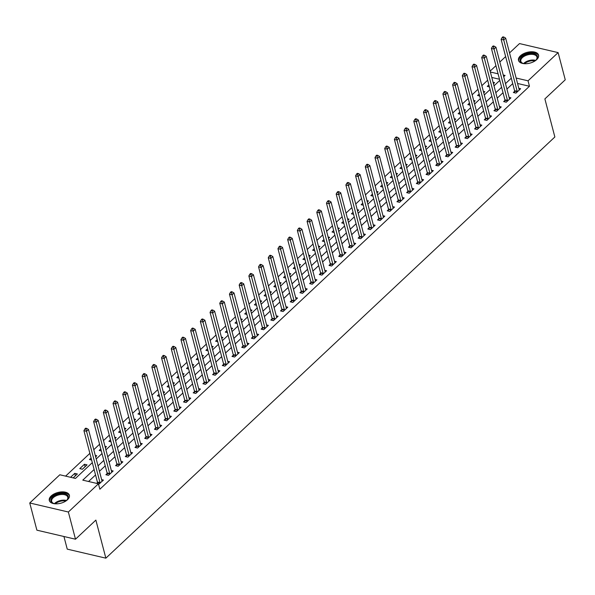 <?xml version="1.0" encoding="UTF-8"?>
<svg xmlns="http://www.w3.org/2000/svg" width="595" height="595" viewBox="0 0 595 595"><rect width="100%" height="100%" fill="white"/><g stroke="black" fill="none" stroke-linecap="round" stroke-linejoin="round"><path stroke-width="0.89" d="M536.668 59.641A10.383 5.563 165.3 0 1 526.017 63.717A10.383 5.563 165.3 0 1 518.483 60.37A10.383 5.563 165.3 0 1 520.387 55.833A10.383 5.563 165.3 0 1 531.038 51.765A10.383 5.563 165.3 0 1 538.572 55.104A10.383 5.563 165.3 0 1 536.668 59.641M67.48 499.755A10.383 5.563 165.3 0 1 56.83 503.831A10.383 5.563 165.3 0 1 49.296 500.492A10.383 5.563 165.3 0 1 51.2 495.947A10.383 5.563 165.3 0 1 61.85 491.879A10.383 5.563 165.3 0 1 69.384 495.219A10.383 5.563 165.3 0 1 67.48 499.755M63.933 536.504L67.242 549.133L105.858 558.162L554.86 136.984L544.879 98.911L565.25 79.797L558.117 52.605L528.04 80.816L516.125 78.034M105.858 558.162L95.869 520.097L75.491 539.211L36.883 530.175L29.75 502.983L59.827 474.773L75.476 478.432L92.314 462.642M487.655 80.228L481.861 85.665M477.956 89.324L472.162 94.769M468.258 98.428L462.456 103.865M458.552 107.531L452.758 112.968M448.853 116.627L443.052 122.064M439.147 125.731L433.353 131.168M429.449 134.834L423.647 140.271M419.743 143.931L413.949 149.367M410.044 153.034L404.243 158.471M400.338 162.138L394.545 167.574M390.64 171.234L384.839 176.67M380.934 180.337L375.14 185.774M371.235 189.433L365.434 194.877M361.529 198.537L355.736 203.973M351.831 207.64L346.037 213.077M342.125 216.736L336.331 222.173M332.426 225.84L326.633 231.276M322.721 234.943L316.927 240.38M313.022 244.039L307.228 249.476M303.324 253.143L297.522 258.58M293.618 262.246L287.824 267.683M283.919 271.342L278.118 276.779M274.213 280.446L268.419 285.883M264.515 289.542L258.713 294.986M254.809 298.645L249.015 304.082M245.11 307.749L239.309 313.186M235.404 316.845L229.611 322.282M225.706 325.948L219.905 331.385M216 335.052L210.206 340.489M206.301 344.148L200.5 349.585M196.595 353.252L190.802 358.688M186.897 362.355L181.103 367.792M177.191 371.451L171.397 376.888M167.493 380.555L161.699 385.991M157.794 389.651L151.993 395.095M148.088 398.754L142.294 404.191M138.39 407.858L132.588 413.294M128.684 416.954L122.89 422.39M118.985 426.057L113.184 431.494M109.279 435.161L103.485 440.597M99.581 444.257L93.779 449.694M89.875 453.36L65.606 476.126M490.139 71.125L495.933 65.688M499.837 62.021L505.638 56.584M509.543 52.925L519.509 43.576L558.117 52.605M499.488 79.247L491.797 77.447M73.178 477.897L77.357 473.97L74.747 473.36L70.567 477.287M82.4 469.239L87.056 464.873L84.453 464.256L79.79 468.629L82.4 469.239M95.646 456.811L96.762 455.77L95.282 455.42M91.623 460.024L89.495 459.526L91.102 458.024M105.352 447.708L106.46 446.666L104.988 446.324M101.329 450.928L99.194 450.43L100.8 448.92M115.051 438.612L116.166 437.57L114.686 437.221M111.027 441.825L108.9 441.326L110.506 439.817M124.757 429.508L125.865 428.467L124.392 428.125M120.733 432.721L118.598 432.223L120.205 430.721M134.455 420.412L135.571 419.363L134.091 419.021M130.431 423.625L128.304 423.127L129.911 421.617M144.161 411.309L145.269 410.267L143.797 409.918M140.137 414.522L138.003 414.023L139.609 412.521M153.86 402.205L154.975 401.164L153.495 400.822M149.836 405.418L147.709 404.92L149.308 403.417M163.565 393.109L164.674 392.06L163.201 391.718M159.542 396.322L157.407 395.824L159.014 394.314M173.264 384.006L174.38 382.964L172.9 382.615M169.24 387.219L167.113 386.72L168.712 385.218M182.97 374.902L184.078 373.861L182.606 373.519M178.946 378.115L176.812 377.617L178.418 376.114M192.668 365.806L193.777 364.765L192.304 364.415M188.645 369.019L186.518 368.521L188.117 367.011M202.367 356.703L203.483 355.661L202.01 355.312M198.351 359.916L196.216 359.417L197.823 357.915M212.073 347.599L213.181 346.558L211.708 346.216M208.049 350.819L205.915 350.321L207.521 348.811M221.771 338.503L222.887 337.462L221.407 337.112M217.748 341.716L215.621 341.218L217.227 339.708M231.477 329.399L232.586 328.358L231.113 328.016M227.454 332.612L225.319 332.114L226.926 330.612M241.176 320.303L242.291 319.255L240.811 318.913M237.152 323.516L235.025 323.018L236.632 321.508M250.882 311.2L251.99 310.159L250.517 309.809M246.858 314.413L244.724 313.915L246.33 312.412M260.58 302.096L261.696 301.055L260.216 300.713M256.557 305.309L254.429 304.811L256.036 303.309M270.286 293L271.394 291.952L269.922 291.609M266.262 296.213L264.128 295.715L265.734 294.205M279.985 283.897L281.1 282.856L279.62 282.506M275.961 287.11L273.834 286.612L275.44 285.109M289.691 274.793L290.799 273.752L289.326 273.41M285.667 278.006L283.532 277.508L285.139 276.006M299.389 265.697L300.505 264.649L299.025 264.306M295.365 268.91L293.238 268.412L294.845 266.902M309.095 256.594L310.203 255.553L308.731 255.203M305.071 259.807L302.937 259.308L304.543 257.806M318.794 247.49L319.909 246.449L318.429 246.107M314.77 250.711L312.643 250.212L314.242 248.703M328.5 238.394L329.608 237.353L328.135 237.003M324.476 241.607L322.341 241.109L323.948 239.599M338.198 229.291L339.314 228.249L337.834 227.907M334.174 232.504L332.047 232.005L333.646 230.503M347.904 220.187L349.012 219.146L347.539 218.804M343.88 223.408L341.746 222.909L343.352 221.4M357.602 211.091L358.711 210.05L357.238 209.7M353.579 214.304L351.452 213.806L353.051 212.303M367.301 201.988L368.417 200.946L366.944 200.604M363.277 205.201L361.15 204.702L362.757 203.2M377.007 192.892L378.115 191.843L376.642 191.501M372.983 196.105L370.849 195.606L372.455 194.096M386.705 183.788L387.821 182.747L386.341 182.397M382.682 187.001L380.555 186.503L382.161 185M396.411 174.685L397.52 173.643L396.047 173.301M392.388 177.898L390.253 177.399L391.86 175.897M406.11 165.588L407.225 164.54L405.745 164.198M402.086 168.802L399.959 168.303L401.565 166.793M415.816 156.485L416.924 155.444L415.451 155.094M411.792 159.698L409.657 159.2L411.264 157.697M425.514 147.381L426.63 146.34L425.15 145.998M421.491 150.602L419.363 150.096L420.97 148.594M435.22 138.285L436.328 137.244L434.856 136.895M431.197 141.498L429.062 141L430.668 139.49M444.919 129.182L446.034 128.141L444.554 127.799M440.895 132.395L438.768 131.897L440.374 130.394M454.625 120.078L455.733 119.037L454.26 118.695M450.601 123.299L448.466 122.801L450.073 121.291M464.323 110.982L465.439 109.941L463.959 109.592M460.299 114.195L458.172 113.697L459.779 112.195M474.029 101.879L475.137 100.838L473.665 100.496M470.005 105.092L467.871 104.594L469.477 103.091M483.728 92.783L484.843 91.734L483.363 91.392M479.704 95.996L477.577 95.498L479.176 93.988M493.434 83.679L494.542 82.638L493.069 82.288M489.41 86.892L487.275 86.394L488.882 84.892M94.114 469.514L82.787 480.143L98.435 483.802L99.863 489.239L529.468 86.26L517.553 83.471M512.726 83.62L506.933 89.057M503.028 92.716L497.227 98.153M493.322 101.819L487.528 107.256M483.623 110.915L477.822 116.36M473.918 120.019L468.124 125.456M464.219 129.122L458.418 134.559M454.513 138.219L448.719 143.655M444.815 147.322L439.013 152.759M435.109 156.425L429.315 161.862M425.41 165.522L419.609 170.958M415.704 174.625L409.91 180.062M406.006 183.729L400.204 189.165M396.3 192.825L390.506 198.261M386.601 201.928L380.807 207.365M376.895 211.024L371.101 216.468M367.197 220.128L361.403 225.564M357.498 229.231L351.697 234.668M347.792 238.327L341.999 243.764M338.094 247.431L332.293 252.868M328.388 256.534L322.594 261.971M318.689 265.63L312.888 271.067M308.983 274.734L303.19 280.171M299.285 283.837L293.484 289.274M289.579 292.933L283.785 298.37M279.881 302.037L274.079 307.474M270.175 311.14L264.381 316.577M260.476 320.236L254.675 325.673M250.77 329.34L244.976 334.777M241.072 338.436L235.27 343.873M231.366 347.539L225.572 352.976M221.667 356.643L215.873 362.08M211.961 365.739L206.167 371.176M202.263 374.843L196.469 380.279M192.564 383.946L186.763 389.383M182.858 393.042L177.065 398.479M173.16 402.146L167.359 407.582M163.454 411.249L157.66 416.686M153.755 420.345L147.954 425.782M144.05 429.449L138.256 434.886M134.351 438.545L128.55 443.989M124.645 447.648L118.851 453.085M114.947 456.752L109.145 462.189M105.241 465.848L99.447 471.285M95.542 474.951L88.566 481.496M98.592 484.397L103.441 480.076L101.641 479.652M97.439 482.649L96.65 483.385M107.145 473.546L105.88 474.728L108.491 475.338L113.147 470.972L111.339 470.548M116.843 464.442L115.579 465.632L118.189 466.242L122.845 461.869L121.045 461.452M126.549 455.346L125.285 456.529L127.895 457.139L132.551 452.773L130.744 452.349M136.248 446.243L134.983 447.425L137.594 448.035L142.25 443.669L140.45 443.245M145.954 437.147L144.689 438.329L147.3 438.939L151.956 434.566L150.148 434.149M155.652 428.043L154.388 429.226L156.998 429.835L161.654 425.47L159.854 425.046M165.358 418.94L164.094 420.122L166.704 420.739L171.36 416.366L169.553 415.942M175.056 409.843L173.792 411.026L176.403 411.636L181.059 407.27L179.259 406.846M184.755 400.74L183.498 401.923L186.101 402.532L190.764 398.167L188.957 397.743M194.461 391.636L193.196 392.826L195.807 393.436L200.463 389.063L198.663 388.647M204.159 382.54L202.902 383.723L205.506 384.333L210.169 379.967L208.362 379.543M213.865 373.437L212.601 374.619L215.212 375.229L219.867 370.863L218.067 370.44M223.564 364.333L222.307 365.523L224.91 366.133L229.566 361.76L227.766 361.344M233.27 355.237L232.005 356.42L234.616 357.03L239.272 352.664L237.472 352.24M242.968 346.134L241.711 347.316L244.314 347.926L248.97 343.56L247.17 343.137M252.674 337.038L251.41 338.22L254.02 338.83L258.676 334.457L256.869 334.04M262.373 327.934L261.108 329.117L263.719 329.727L268.375 325.361L266.575 324.937M272.079 318.831L270.814 320.013L273.425 320.631L278.081 316.257L276.273 315.833M281.777 309.735L280.513 310.917L283.123 311.527L287.779 307.161L285.979 306.737M291.483 300.631L290.219 301.814L292.829 302.424L297.485 298.058L295.678 297.634M301.182 291.528L299.917 292.718L302.528 293.328L307.184 288.954L305.384 288.538M310.887 282.432L309.623 283.614L312.234 284.224L316.89 279.858L315.082 279.434M320.586 273.328L319.322 274.511L321.932 275.121L326.588 270.755L324.788 270.331M330.292 264.225L329.028 265.415L331.638 266.024L336.294 261.651L334.487 261.235M339.99 255.129L338.726 256.311L341.337 256.921L345.993 252.555L344.193 252.131M349.689 246.025L348.432 247.208L351.035 247.817L355.698 243.452L353.891 243.028M359.395 236.922L358.13 238.112L360.741 238.721L365.397 234.348L363.597 233.932M369.093 227.826L367.836 229.008L370.44 229.618L375.103 225.252L373.296 224.828M378.799 218.722L377.535 219.905L380.146 220.522L384.801 216.149L383.002 215.725M388.498 209.626L387.241 210.809L389.844 211.418L394.5 207.053L392.7 206.629M398.204 200.522L396.939 201.705L399.55 202.315L404.206 197.949L402.406 197.525M407.902 191.419L406.645 192.609L409.248 193.219L413.904 188.846L412.104 188.429M417.608 182.323L416.344 183.505L418.954 184.115L423.61 179.75L421.803 179.326M427.307 173.219L426.042 174.402L428.653 175.012L433.309 170.646L431.509 170.222M437.013 164.116L435.748 165.306L438.359 165.916L443.015 161.542L441.207 161.126M446.711 155.02L445.447 156.202L448.057 156.812L452.713 152.446L450.913 152.023M456.417 145.916L455.153 147.099L457.763 147.709L462.419 143.343L460.612 142.919M466.116 136.813L464.851 138.003L467.462 138.613L472.118 134.239L470.318 133.823M475.822 127.717L474.557 128.899L477.168 129.509L481.824 125.143L480.016 124.719M485.52 118.613L484.256 119.796L486.866 120.413L491.522 116.04L489.722 115.616M495.226 109.517L493.962 110.7L496.572 111.31L501.228 106.944L499.421 106.52M504.924 100.414L503.66 101.596L506.271 102.206L510.927 97.84L509.127 97.416M514.623 91.31L513.366 92.5L515.969 93.11L520.632 88.737L518.825 88.32M75.491 539.211L68.358 512.012L29.75 502.983M529.468 86.26L528.04 80.816M98.435 483.802L68.358 512.012M511.298 78.176L505.505 83.612M501.6 87.279L495.799 92.716M491.894 96.383L486.1 101.819M482.195 105.479L476.394 110.915M472.49 114.582L466.696 120.019M462.791 123.686L456.99 129.122M453.085 132.782L447.291 138.219M443.387 141.885L437.593 147.322M433.681 150.981L427.887 156.425M423.982 160.085L418.188 165.522M414.276 169.188L408.482 174.625M404.578 178.284L398.784 183.721M394.879 187.388L389.078 192.825M385.173 196.491L379.379 201.928M375.475 205.587L369.674 211.024M365.769 214.691L359.975 220.128M356.07 223.794L350.269 229.231M346.364 232.89L340.571 238.327M336.666 241.994L330.865 247.431M326.96 251.09L321.166 256.534M317.261 260.193L311.46 265.63M307.555 269.297L301.762 274.734M297.857 278.393L292.056 283.83M288.151 287.497L282.357 292.933M278.453 296.6L272.659 302.037M268.747 305.696L262.953 311.133M259.048 314.8L253.254 320.236M249.35 323.903L243.548 329.34M239.644 332.999L233.85 338.436M229.945 342.103L224.144 347.539M220.239 351.199L214.445 356.643M210.541 360.302L204.739 365.739M200.835 369.406L195.041 374.843M191.136 378.502L185.335 383.939M181.43 387.605L175.637 393.042M171.732 396.709L165.931 402.146M162.026 405.805L156.232 411.242M152.327 414.908L146.526 420.345M142.621 424.012L136.828 429.449M132.923 433.108L127.122 438.545M123.217 442.211L117.423 447.648M113.519 451.308L107.725 456.752M103.813 460.411L98.019 465.848M503.697 76.748L505.081 75.446L503.251 75.022M498.067 73.81L490.369 72.01M96.219 458.983L102.013 453.539M105.917 449.88L111.719 444.443M115.623 440.776L121.417 435.339M125.322 431.68L131.123 426.243M135.028 422.576L140.822 417.14M144.726 413.473L150.52 408.036M154.432 404.377L160.226 398.94M164.131 395.273L169.925 389.837M173.837 386.17L179.631 380.733M183.535 377.074L189.329 371.637M193.234 367.97L199.035 362.534M202.94 358.867L208.733 353.43M212.638 349.771L218.439 344.334M222.344 340.667L228.138 335.23M232.043 331.571L237.844 326.134M241.749 322.468L247.542 317.031M251.447 313.364L257.248 307.927M261.153 304.268L266.947 298.831M270.851 295.165L276.653 289.728M280.557 286.061L286.351 280.624M290.256 276.965L296.057 271.528M299.962 267.862L305.756 262.425M309.66 258.758L315.454 253.321M319.366 249.662L325.16 244.225M329.065 240.559L334.859 235.122M338.771 231.462L344.565 226.018M348.469 222.359L354.263 216.922M358.168 213.255L363.969 207.819M367.874 204.159L373.667 198.723M377.572 195.056L383.373 189.619M387.278 185.952L393.072 180.516M396.977 176.856L402.778 171.419M406.683 167.753L412.476 162.316M416.381 158.649L422.182 153.213M426.087 149.553L431.881 144.116M435.785 140.45L441.587 135.013M445.491 131.354L451.285 125.909M455.19 122.25L460.991 116.813M464.896 113.147L470.69 107.71M474.594 104.051L480.388 98.614M484.3 94.947L490.094 89.51M493.999 85.844L499.793 80.407M75.394 475.814L74.747 473.36M85.092 466.711L84.453 464.256M100.049 483.259L100.049 483.081A1.331 0.788 103.2 0 0 100.005 482.627L86.535 431.286L88.477 429.464L101.946 480.805A1.331 0.788 103.2 0 0 102.102 481.154L102.184 481.258M97.424 483.564L97.446 482.471A1.331 0.788 103.2 0 0 97.394 482.017L83.925 430.676L86.535 431.286L85.963 429.144L86.736 428.415L85.695 428.169L84.921 428.898L85.963 429.144M84.921 428.898L83.925 430.676M88.477 429.464L86.736 428.415M109.748 474.156L109.755 473.984A1.331 0.788 103.2 0 0 109.703 473.523L96.234 422.182L98.175 420.36L111.644 471.701A1.331 0.788 103.2 0 0 111.808 472.058L111.882 472.155M107.115 475.018L107.145 473.375A1.331 0.788 103.2 0 0 107.093 472.913L93.623 421.572L96.234 422.182L95.661 420.04L96.442 419.311L95.393 419.066L94.62 419.795L95.661 420.04M94.62 419.795L93.623 421.572M98.175 420.36L96.442 419.311M119.454 465.052L119.454 464.881A1.331 0.788 103.2 0 0 119.409 464.42L105.94 413.086L107.881 411.264L121.35 462.605A1.331 0.788 103.2 0 0 121.506 462.955L121.588 463.059M116.813 465.915L116.851 464.271A1.331 0.788 103.2 0 0 116.799 463.81L103.329 412.476L105.94 413.086L105.367 410.937L106.141 410.215L105.099 409.97L104.326 410.699L105.367 410.937M104.326 410.699L103.329 412.476M107.881 411.264L106.141 410.215M129.152 455.956L129.16 455.777A1.331 0.788 103.2 0 0 129.108 455.324L115.638 403.983L117.579 402.161L131.049 453.502A1.331 0.788 103.2 0 0 131.212 453.851L131.287 453.955M126.519 456.819L126.549 455.168A1.331 0.788 103.2 0 0 126.497 454.714L113.028 403.373L115.638 403.983L115.066 401.841L115.846 401.112L114.798 400.866L114.024 401.595L115.066 401.841M114.024 401.595L113.028 403.373M117.579 402.161L115.846 401.112M138.858 446.852L138.858 446.681A1.331 0.788 103.2 0 0 138.814 446.22L125.344 394.879L127.285 393.064L140.747 444.398A1.331 0.788 103.2 0 0 140.911 444.755L140.985 444.852M136.218 447.715L136.255 446.072A1.331 0.788 103.2 0 0 136.203 445.61L122.734 394.269L125.344 394.879L124.772 392.737L125.545 392.008L124.504 391.763L123.73 392.492L124.772 392.737M123.73 392.492L122.734 394.269M127.285 393.064L125.545 392.008M55.372 503.824A8.985 4.812 165.3 0 1 53.617 503.437A8.985 4.812 165.3 0 1 51.505 502.158A8.985 4.812 165.3 0 1 56.086 494.839A8.985 4.812 165.3 0 1 67.629 495.293A8.985 4.812 165.3 0 1 67.064 499.912A8.985 4.812 165.3 0 1 65.725 501.102M66.848 500.142A8.323 4.455 -14.7 0 0 67.756 497.152A8.323 4.455 -14.7 0 0 67.175 496.089A8.323 4.455 -14.7 0 0 57.514 495.278A8.323 4.455 -14.7 0 0 51.661 501.377A8.323 4.455 -14.7 0 0 52.248 502.448A8.323 4.455 -14.7 0 0 53.922 503.534M69.481 495.88A10.316 5.526 -14.7 0 0 68.819 494.78A10.316 5.526 -14.7 0 0 57.046 493.709A10.316 5.526 -14.7 0 0 49.534 501.116M524.559 63.702A8.985 4.812 165.3 0 1 522.804 63.323A8.985 4.812 165.3 0 1 521.711 56.964A8.985 4.812 165.3 0 1 533.663 53.624A8.985 4.812 165.3 0 1 536.251 59.798A8.985 4.812 165.3 0 1 535.798 60.259A8.985 4.812 165.3 0 1 534.912 60.988M536.036 60.028A8.323 4.455 -14.7 0 0 536.95 57.038A8.323 4.455 -14.7 0 0 530.911 54.361A8.323 4.455 -14.7 0 0 522.373 57.626A8.323 4.455 -14.7 0 0 520.848 61.263A8.323 4.455 -14.7 0 0 523.109 63.42M538.668 55.766A10.316 5.526 -14.7 0 0 531.045 52.68A10.316 5.526 -14.7 0 0 520.67 56.718A10.316 5.526 -14.7 0 0 518.728 61.002M148.557 437.756L148.564 437.578A1.331 0.788 103.2 0 0 148.512 437.117L135.043 385.783L136.984 383.961L150.453 435.302A1.331 0.788 103.2 0 0 150.617 435.652L150.691 435.756M145.924 438.619L145.954 436.968A1.331 0.788 103.2 0 0 145.901 436.507L132.432 385.173L135.043 385.783L134.47 383.634L135.251 382.912L134.202 382.667L133.429 383.396L134.47 383.634M133.429 383.396L132.432 385.173M136.984 383.961L135.251 382.912M158.263 428.653L158.263 428.474A1.331 0.788 103.2 0 0 158.21 428.021L144.749 376.68L146.682 374.857L160.152 426.198A1.331 0.788 103.2 0 0 160.315 426.555L160.39 426.652M155.622 429.516L155.659 427.864A1.331 0.788 103.2 0 0 155.607 427.411L142.138 376.07L144.749 376.68L144.176 374.538L144.949 373.809L143.908 373.563L143.127 374.292L144.176 374.538M143.127 374.292L142.138 376.07M146.682 374.857L144.949 373.809M167.961 419.549L167.969 419.378A1.331 0.788 103.2 0 0 167.916 418.917L154.447 367.576L156.388 365.761L169.858 417.095A1.331 0.788 103.2 0 0 170.021 417.452L170.096 417.549M165.328 420.412L165.358 418.768A1.331 0.788 103.2 0 0 165.306 418.307L151.837 366.966L154.447 367.576L153.874 365.434L154.655 364.705L153.607 364.467L152.833 365.189L153.874 365.434M152.833 365.189L151.837 366.966M156.388 365.761L154.655 364.705M177.667 410.453L177.667 410.275A1.331 0.788 103.2 0 0 177.615 409.814L164.153 358.48L166.087 356.658L179.556 407.999A1.331 0.788 103.2 0 0 179.72 408.349L179.794 408.453M175.027 411.316L175.056 409.665A1.331 0.788 103.2 0 0 175.012 409.204L161.542 357.87L164.153 358.48L163.58 356.338L164.354 355.609L163.313 355.364L162.532 356.093L163.58 356.338M162.532 356.093L161.542 357.87M166.087 356.658L164.354 355.609M187.365 401.35L187.373 401.179A1.331 0.788 103.2 0 0 187.321 400.718L173.852 349.377L175.793 347.554L189.262 398.895A1.331 0.788 103.2 0 0 189.426 399.252L189.5 399.349M184.733 402.213L184.762 400.561A1.331 0.788 103.2 0 0 184.71 400.108L171.241 348.767L173.852 349.377L173.279 347.235L174.06 346.506L173.011 346.26L172.238 346.989L173.279 347.235M172.238 346.989L171.241 348.767M175.793 347.554L174.06 346.506M197.071 392.246L197.071 392.075A1.331 0.788 103.2 0 0 197.019 391.614L183.55 340.273L185.491 338.458L198.961 389.792A1.331 0.788 103.2 0 0 199.124 390.149L199.199 390.253M194.431 393.109L194.461 391.465A1.331 0.788 103.2 0 0 194.416 391.004L180.947 339.663L183.55 340.273L182.985 338.131L183.758 337.402L182.717 337.164L181.936 337.886L182.985 338.131M181.936 337.886L180.947 339.663M185.491 338.458L183.758 337.402M206.77 383.15L206.777 382.972A1.331 0.788 103.2 0 0 206.725 382.518L193.256 331.177L195.197 329.355L208.667 380.696A1.331 0.788 103.2 0 0 208.83 381.045L208.905 381.15M204.137 384.013L204.167 382.362A1.331 0.788 103.2 0 0 204.115 381.908L190.645 330.567L193.256 331.177L192.683 329.035L193.457 328.306L192.416 328.061L191.642 328.79L192.683 329.035M191.642 328.79L190.645 330.567M195.197 329.355L193.457 328.306M216.476 374.047L216.476 373.876A1.331 0.788 103.2 0 0 216.424 373.415L202.954 322.074L204.896 320.251L218.365 371.592A1.331 0.788 103.2 0 0 218.529 371.949L218.603 372.046M213.836 374.909L213.865 373.266A1.331 0.788 103.2 0 0 213.821 372.805L200.351 321.464L202.954 322.074L202.389 319.932L203.163 319.203L202.121 318.957L201.341 319.686L202.389 319.932M201.341 319.686L200.351 321.464M204.896 320.251L203.163 319.203M226.174 364.943L226.182 364.772A1.331 0.788 103.2 0 0 226.13 364.311L212.66 312.977L214.602 311.155L228.071 362.496A1.331 0.788 103.2 0 0 228.235 362.846L228.309 362.95M223.534 365.806L223.571 364.162A1.331 0.788 103.2 0 0 223.519 363.701L210.05 312.36L212.66 312.977L212.088 310.828L212.861 310.099L211.82 309.861L211.047 310.59L212.088 310.828M211.047 310.59L210.05 312.36M214.602 311.155L212.861 310.099M235.88 355.847L235.88 355.669A1.331 0.788 103.2 0 0 235.828 355.215L222.359 303.874L224.3 302.052L237.769 353.393A1.331 0.788 103.2 0 0 237.933 353.742L238.007 353.846M233.24 356.71L233.27 355.059A1.331 0.788 103.2 0 0 233.218 354.605L219.756 303.264L222.359 303.874L221.794 301.732L222.567 301.003L221.526 300.758L220.745 301.487L221.794 301.732M220.745 301.487L219.756 303.264M224.3 302.052L222.567 301.003M245.579 346.744L245.586 346.573A1.331 0.788 103.2 0 0 245.534 346.112L232.065 294.77L234.006 292.956L247.475 344.289A1.331 0.788 103.2 0 0 247.632 344.646L247.713 344.743M242.939 347.606L242.976 345.963A1.331 0.788 103.2 0 0 242.924 345.502L229.454 294.161L232.065 294.77L231.492 292.628L232.266 291.9L231.224 291.654L230.451 292.383L231.492 292.628M230.451 292.383L229.454 294.161M234.006 292.956L232.266 291.9M255.285 337.648L255.285 337.469A1.331 0.788 103.2 0 0 255.233 337.008L241.763 285.674L243.705 283.852L257.174 335.193A1.331 0.788 103.2 0 0 257.338 335.543L257.412 335.647M252.644 338.51L252.674 336.859A1.331 0.788 103.2 0 0 252.622 336.398L239.16 285.065L241.763 285.674L241.191 283.525L241.972 282.804L240.93 282.558L240.149 283.287L241.191 283.525M240.149 283.287L239.16 285.065M243.705 283.852L241.972 282.804M264.983 328.544L264.983 328.366A1.331 0.788 103.2 0 0 264.939 327.912L251.469 276.571L253.411 274.749L266.88 326.09A1.331 0.788 103.2 0 0 267.036 326.447L267.118 326.543M262.343 329.407L262.38 327.756A1.331 0.788 103.2 0 0 262.328 327.302L248.859 275.961L251.469 276.571L250.897 274.429L251.67 273.7L250.629 273.455L249.855 274.183L250.897 274.429M249.855 274.183L248.859 275.961M253.411 274.749L251.67 273.7M274.682 319.441L274.689 319.27A1.331 0.788 103.2 0 0 274.637 318.808L261.168 267.467L263.109 265.653L276.578 316.986A1.331 0.788 103.2 0 0 276.742 317.343L276.816 317.44M272.049 320.303L272.079 318.66A1.331 0.788 103.2 0 0 272.027 318.199L258.557 266.858L261.168 267.467L260.595 265.325L261.376 264.596L260.327 264.351L259.554 265.08L260.595 265.325M259.554 265.08L258.557 266.858M263.109 265.653L261.376 264.596M284.388 310.345L284.388 310.166A1.331 0.788 103.2 0 0 284.343 309.705L270.874 258.371L272.815 256.549L286.277 307.89A1.331 0.788 103.2 0 0 286.44 308.24L286.522 308.344M281.747 311.207L281.785 309.556A1.331 0.788 103.2 0 0 281.733 309.095L268.263 257.761L270.874 258.371L270.301 256.229L271.075 255.5L270.033 255.255L269.26 255.984L270.301 256.229M269.26 255.984L268.263 257.761M272.815 256.549L271.075 255.5M294.086 301.241L294.094 301.063A1.331 0.788 103.2 0 0 294.042 300.609L280.572 249.268L282.513 247.446L295.983 298.787A1.331 0.788 103.2 0 0 296.146 299.144L296.221 299.24M291.453 302.104L291.483 300.453A1.331 0.788 103.2 0 0 291.431 299.999L277.962 248.658L280.572 249.268L280 247.126L280.781 246.397L279.732 246.151L278.958 246.88L280 247.126M278.958 246.88L277.962 248.658M282.513 247.446L280.781 246.397M303.792 292.138L303.792 291.966A1.331 0.788 103.2 0 0 303.748 291.505L290.278 240.164L292.219 238.35L305.681 289.683A1.331 0.788 103.2 0 0 305.845 290.04L305.919 290.144M301.152 293L301.189 291.357A1.331 0.788 103.2 0 0 301.137 290.896L287.668 239.554L290.278 240.164L289.705 238.022L290.479 237.293L289.438 237.055L288.664 237.777L289.705 238.022M288.664 237.777L287.668 239.554M292.219 238.35L290.479 237.293M313.491 283.041L313.498 282.863A1.331 0.788 103.2 0 0 313.446 282.409L299.977 231.068L301.918 229.246L315.387 280.587A1.331 0.788 103.2 0 0 315.551 280.937L315.625 281.041M310.858 283.904L310.887 282.253A1.331 0.788 103.2 0 0 310.835 281.792L297.366 230.458L299.977 231.068L299.404 228.926L300.185 228.197L299.136 227.952L298.363 228.681L299.404 228.926M298.363 228.681L297.366 230.458M301.918 229.246L300.185 228.197M323.197 273.938L323.197 273.767A1.331 0.788 103.2 0 0 323.145 273.306L309.683 221.965L311.616 220.143L325.086 271.484A1.331 0.788 103.2 0 0 325.249 271.841L325.324 271.937M320.556 274.801L320.593 273.157A1.331 0.788 103.2 0 0 320.541 272.696L307.072 221.355L309.683 221.965L309.11 219.823L309.883 219.094L308.842 218.848L308.061 219.577L309.11 219.823M308.061 219.577L307.072 221.355M311.616 220.143L309.883 219.094M332.895 264.834L332.903 264.663A1.331 0.788 103.2 0 0 332.85 264.202L319.381 212.869L321.322 211.047L334.792 262.388A1.331 0.788 103.2 0 0 334.955 262.737L335.03 262.841M330.262 265.697L330.292 264.054A1.331 0.788 103.2 0 0 330.24 263.592L316.771 212.251L319.381 212.869L318.808 210.719L319.589 209.99L318.541 209.752L317.767 210.481L318.808 210.719M317.767 210.481L316.771 212.251M321.322 211.047L319.589 209.99M342.601 255.738L342.601 255.56A1.331 0.788 103.2 0 0 342.549 255.106L329.087 203.765L331.021 201.943L344.49 253.284A1.331 0.788 103.2 0 0 344.654 253.634L344.728 253.738M339.961 256.601L339.99 254.95A1.331 0.788 103.2 0 0 339.946 254.496L326.476 203.155L329.087 203.765L328.514 201.623L329.288 200.894L328.247 200.649L327.466 201.378L328.514 201.623M327.466 201.378L326.476 203.155M331.021 201.943L329.288 200.894M352.3 246.635L352.307 246.464A1.331 0.788 103.2 0 0 352.255 246.003L338.786 194.662L340.727 192.847L354.196 244.181A1.331 0.788 103.2 0 0 354.36 244.538L354.434 244.634M349.667 247.498L349.696 245.854A1.331 0.788 103.2 0 0 349.644 245.393L336.175 194.052L338.786 194.662L338.213 192.52L338.994 191.791L337.945 191.545L337.172 192.274L338.213 192.52M337.172 192.274L336.175 194.052M340.727 192.847L338.994 191.791M362.005 237.539L362.005 237.36A1.331 0.788 103.2 0 0 361.953 236.899L348.484 185.566L350.425 183.743L363.895 235.084A1.331 0.788 103.2 0 0 364.058 235.434L364.133 235.538M359.365 238.402L359.395 236.75A1.331 0.788 103.2 0 0 359.35 236.289L345.881 184.956L348.484 185.566L347.919 183.416L348.692 182.695L347.651 182.449L346.87 183.178L347.919 183.416M346.87 183.178L345.881 184.956M350.425 183.743L348.692 182.695M371.704 228.435L371.711 228.257A1.331 0.788 103.2 0 0 371.659 227.803L358.19 176.462L360.131 174.64L373.601 225.981A1.331 0.788 103.2 0 0 373.764 226.338L373.839 226.435M369.071 229.298L369.101 227.647A1.331 0.788 103.2 0 0 369.049 227.193L355.579 175.852L358.19 176.462L357.617 174.32L358.391 173.591L357.35 173.346L356.576 174.075L357.617 174.32M356.576 174.075L355.579 175.852M360.131 174.64L358.391 173.591M381.41 219.332L381.41 219.161A1.331 0.788 103.2 0 0 381.358 218.7L367.889 167.359L369.83 165.544L383.299 216.878A1.331 0.788 103.2 0 0 383.463 217.234L383.537 217.331M378.77 220.195L378.799 218.551A1.331 0.788 103.2 0 0 378.755 218.09L365.285 166.749L367.889 167.359L367.323 165.217L368.097 164.488L367.055 164.242L366.275 164.971L367.323 165.217M366.275 164.971L365.285 166.749M369.83 165.544L368.097 164.488M391.108 210.236L391.116 210.057A1.331 0.788 103.2 0 0 391.064 209.596L377.594 158.263L379.536 156.44L393.005 207.781A1.331 0.788 103.2 0 0 393.169 208.131L393.243 208.235M388.468 211.099L388.505 209.447A1.331 0.788 103.2 0 0 388.453 208.986L374.984 157.653L377.594 158.263L377.022 156.121L377.795 155.392L376.754 155.146L375.981 155.875L377.022 156.121M375.981 155.875L374.984 157.653M379.536 156.44L377.795 155.392M400.814 201.132L400.814 200.954A1.331 0.788 103.2 0 0 400.762 200.5L387.293 149.159L389.234 147.337L402.703 198.678A1.331 0.788 103.2 0 0 402.867 199.035L402.941 199.132M398.174 201.995L398.204 200.344A1.331 0.788 103.2 0 0 398.152 199.89L384.69 148.549L387.293 149.159L386.728 147.017L387.501 146.288L386.46 146.043L385.679 146.772L386.728 147.017M385.679 146.772L384.69 148.549M389.234 147.337L387.501 146.288M410.513 192.029L410.513 191.858A1.331 0.788 103.2 0 0 410.468 191.397L396.999 140.056L398.94 138.241L412.409 189.574A1.331 0.788 103.2 0 0 412.566 189.931L412.647 190.028M407.873 192.892L407.91 191.248A1.331 0.788 103.2 0 0 407.858 190.787L394.388 139.446L396.999 140.056L396.426 137.914L397.2 137.185L396.158 136.947L395.385 137.668L396.426 137.914M395.385 137.668L394.388 139.446M398.94 138.241L397.2 137.185M420.219 182.933L420.219 182.754A1.331 0.788 103.2 0 0 420.167 182.301L406.697 130.96L408.639 129.137L422.108 180.478A1.331 0.788 103.2 0 0 422.272 180.828L422.346 180.932M417.578 183.796L417.608 182.144A1.331 0.788 103.2 0 0 417.556 181.683L404.094 130.35L406.697 130.96L406.125 128.817L406.906 128.089L405.864 127.843L405.083 128.572L406.125 128.817M405.083 128.572L404.094 130.35M408.639 129.137L406.906 128.089M429.917 173.829L429.917 173.658A1.331 0.788 103.2 0 0 429.873 173.197L416.403 121.856L418.345 120.034L431.814 171.375A1.331 0.788 103.2 0 0 431.97 171.732L432.052 171.829M427.277 174.692L427.314 173.048A1.331 0.788 103.2 0 0 427.262 172.587L413.793 121.246L416.403 121.856L415.831 119.714L416.604 118.985L415.563 118.74L414.789 119.469L415.831 119.714M414.789 119.469L413.793 121.246M418.345 120.034L416.604 118.985M439.616 164.726L439.623 164.555A1.331 0.788 103.2 0 0 439.571 164.094L426.102 112.76L428.043 110.938L441.512 162.279A1.331 0.788 103.2 0 0 441.676 162.628L441.75 162.733M436.983 165.588L437.013 163.945A1.331 0.788 103.2 0 0 436.961 163.484L423.491 112.143L426.102 112.76L425.529 110.611L426.31 109.882L425.261 109.644L424.488 110.373L425.529 110.611M424.488 110.373L423.491 112.143M428.043 110.938L426.31 109.882M449.322 155.63L449.322 155.451A1.331 0.788 103.2 0 0 449.277 154.998L435.808 103.656L437.749 101.834L451.211 153.175A1.331 0.788 103.2 0 0 451.374 153.525L451.456 153.629M446.681 156.492L446.719 154.841A1.331 0.788 103.2 0 0 446.666 154.388L433.197 103.047L435.808 103.656L435.235 101.514L436.009 100.786L434.967 100.54L434.194 101.269L435.235 101.514M434.194 101.269L433.197 103.047M437.749 101.834L436.009 100.786M459.02 146.526L459.028 146.355A1.331 0.788 103.2 0 0 458.976 145.894L445.506 94.553L447.447 92.738L460.917 144.072A1.331 0.788 103.2 0 0 461.08 144.429L461.155 144.525M456.387 147.389L456.417 145.745A1.331 0.788 103.2 0 0 456.365 145.284L442.896 93.943L445.506 94.553L444.934 92.411L445.714 91.682L444.666 91.437L443.892 92.166L444.934 92.411M443.892 92.166L442.896 93.943M447.447 92.738L445.714 91.682M468.726 137.43L468.726 137.252A1.331 0.788 103.2 0 0 468.681 136.791L455.212 85.457L457.153 83.635L470.615 134.976A1.331 0.788 103.2 0 0 470.779 135.325L470.853 135.429M466.086 138.293L466.123 136.642A1.331 0.788 103.2 0 0 466.071 136.181L452.602 84.847L455.212 85.457L454.639 83.307L455.413 82.586L454.372 82.341L453.591 83.069L454.639 83.307M453.591 83.069L452.602 84.847M457.153 83.635L455.413 82.586M478.425 128.327L478.432 128.148A1.331 0.788 103.2 0 0 478.38 127.694L464.911 76.353L466.852 74.531L480.321 125.872A1.331 0.788 103.2 0 0 480.485 126.222L480.559 126.326M475.792 129.189L475.822 127.538A1.331 0.788 103.2 0 0 475.769 127.085L462.3 75.744L464.911 76.353L464.338 74.211L465.119 73.483L464.07 73.237L463.297 73.966L464.338 74.211M463.297 73.966L462.3 75.744M466.852 74.531L465.119 73.483M488.131 119.223L488.131 119.052A1.331 0.788 103.2 0 0 488.079 118.591L474.617 67.25L476.55 65.435L490.02 116.769A1.331 0.788 103.2 0 0 490.183 117.126L490.258 117.222M485.49 120.086L485.52 118.442A1.331 0.788 103.2 0 0 485.475 117.981L472.006 66.64L474.617 67.25L474.044 65.108L474.817 64.379L473.776 64.134L472.995 64.862L474.044 65.108M472.995 64.862L472.006 66.64M476.55 65.435L474.817 64.379M497.829 110.127L497.837 109.949A1.331 0.788 103.2 0 0 497.784 109.487L484.315 58.154L486.256 56.332L499.726 107.673A1.331 0.788 103.2 0 0 499.889 108.022L499.964 108.126M495.196 110.99L495.226 109.339A1.331 0.788 103.2 0 0 495.174 108.878L481.705 57.544L484.315 58.154L483.742 56.012L484.523 55.283L483.475 55.038L482.701 55.766L483.742 56.012M482.701 55.766L481.705 57.544M486.256 56.332L484.523 55.283M507.535 101.024L507.535 100.845A1.331 0.788 103.2 0 0 507.483 100.391L494.021 49.05L495.955 47.228L509.424 98.569A1.331 0.788 103.2 0 0 509.588 98.926L509.662 99.023M504.895 101.886L504.924 100.235A1.331 0.788 103.2 0 0 504.88 99.781L491.411 48.44L494.021 49.05L493.448 46.908L494.222 46.179L493.181 45.934L492.4 46.663L493.448 46.908M492.4 46.663L491.411 48.44M495.955 47.228L494.222 46.179M517.234 91.92L517.241 91.749A1.331 0.788 103.2 0 0 517.189 91.288L503.72 39.947L505.661 38.132L519.13 89.466A1.331 0.788 103.2 0 0 519.294 89.823L519.368 89.919M514.601 92.783L514.63 91.139A1.331 0.788 103.2 0 0 514.578 90.678L501.109 39.337L503.72 39.947L503.147 37.805L503.928 37.076L502.879 36.838L502.106 37.559L503.147 37.805M502.106 37.559L501.109 39.337M505.661 38.132L503.928 37.076M100.049 483.081L97.446 482.471M100.005 482.627L97.394 482.017M109.755 473.984L107.145 473.375M109.703 473.523L107.093 472.913M119.454 464.881L116.851 464.271M119.409 464.42L116.799 463.81M129.16 455.777L126.549 455.168M129.108 455.324L126.497 454.714M138.858 446.681L136.255 446.072M138.814 446.22L136.203 445.61M54.42 503.66A8.323 4.455 165.3 0 1 66.476 500.499M65.829 501.027A8.047 4.306 -14.7 0 0 55.246 503.801M523.607 63.546A8.323 4.455 165.3 0 1 523.86 63.293A8.323 4.455 165.3 0 1 535.664 60.378M535.017 60.913A8.047 4.306 -14.7 0 0 524.433 63.687M148.564 437.578L145.954 436.968M148.512 437.117L145.901 436.507M158.263 428.474L155.659 427.864M158.21 428.021L155.607 427.411M167.969 419.378L165.358 418.768M167.916 418.917L165.306 418.307M177.667 410.275L175.056 409.665M177.615 409.814L175.012 409.204M187.373 401.179L184.762 400.561M187.321 400.718L184.71 400.108M197.071 392.075L194.461 391.465M197.019 391.614L194.416 391.004M206.777 382.972L204.167 382.362M206.725 382.518L204.115 381.908M216.476 373.876L213.865 373.266M216.424 373.415L213.821 372.805M226.182 364.772L223.571 364.162M226.13 364.311L223.519 363.701M235.88 355.669L233.27 355.059M235.828 355.215L233.218 354.605M245.586 346.573L242.976 345.963M245.534 346.112L242.924 345.502M255.285 337.469L252.674 336.859M255.233 337.008L252.622 336.398M264.983 328.366L262.38 327.756M264.939 327.912L262.328 327.302M274.689 319.27L272.079 318.66M274.637 318.808L272.027 318.199M284.388 310.166L281.785 309.556M284.343 309.705L281.733 309.095M294.094 301.063L291.483 300.453M294.042 300.609L291.431 299.999M303.792 291.966L301.189 291.357M303.748 291.505L301.137 290.896M313.498 282.863L310.887 282.253M313.446 282.409L310.835 281.792M323.197 273.767L320.593 273.157M323.145 273.306L320.541 272.696M332.903 264.663L330.292 264.054M332.85 264.202L330.24 263.592M342.601 255.56L339.99 254.95M342.549 255.106L339.946 254.496M352.307 246.464L349.696 245.854M352.255 246.003L349.644 245.393M362.005 237.36L359.395 236.75M361.953 236.899L359.35 236.289M371.711 228.257L369.101 227.647M371.659 227.803L369.049 227.193M381.41 219.161L378.799 218.551M381.358 218.7L378.755 218.09M391.116 210.057L388.505 209.447M391.064 209.596L388.453 208.986M400.814 200.954L398.204 200.344M400.762 200.5L398.152 199.89M410.513 191.858L407.91 191.248M410.468 191.397L407.858 190.787M420.219 182.754L417.608 182.144M420.167 182.301L417.556 181.683M429.917 173.658L427.314 173.048M429.873 173.197L427.262 172.587M439.623 164.555L437.013 163.945M439.571 164.094L436.961 163.484M449.322 155.451L446.719 154.841M449.277 154.998L446.666 154.388M459.028 146.355L456.417 145.745M458.976 145.894L456.365 145.284M468.726 137.252L466.123 136.642M468.681 136.791L466.071 136.181M478.432 128.148L475.822 127.538M478.38 127.694L475.769 127.085M488.131 119.052L485.52 118.442M488.079 118.591L485.475 117.981M497.837 109.949L495.226 109.339M497.784 109.487L495.174 108.878M507.535 100.845L504.924 100.235M507.483 100.391L504.88 99.781M517.241 91.749L514.63 91.139M517.189 91.288L514.578 90.678"/></g></svg>
